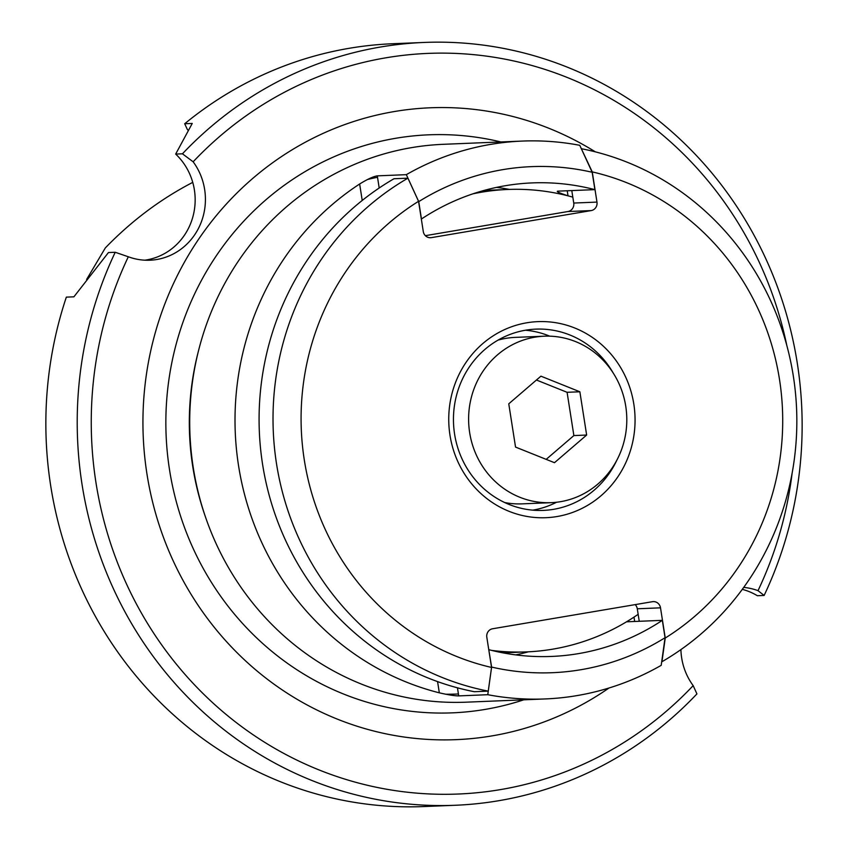 <?xml version="1.0" encoding="UTF-8"?>
<svg xmlns="http://www.w3.org/2000/svg" width="849" height="849" viewBox="0 0 849 849"><rect width="100%" height="100%" fill="white"/><g stroke="black" fill="none" stroke-linecap="round" stroke-linejoin="round"><path stroke-width="1.27" d="M192.744 182.376C160.716 198.953 131.574 220.793 105.329 247.919L86.63 279.427M544.294 336.193A83.308 79.095 -92.3 0 1 626.382 411.192A83.308 79.095 -92.3 0 1 560.584 501.674A83.308 79.095 -92.3 0 1 551.118 502.672A83.308 79.095 -92.3 0 1 469.03 427.673A83.308 79.095 -92.3 0 1 534.828 337.191A83.308 79.095 -92.3 0 1 544.294 336.193L515.258 337.382A83.308 79.095 87.7 0 0 505.792 338.38A83.308 79.095 87.7 0 0 498.066 340.109M504.72 502.555A83.308 79.095 87.7 0 0 522.071 503.86L551.118 502.672M540.93 376.171L508.763 403.816L515.545 447.083L554.482 462.694L586.648 435.049L579.867 391.782L540.93 376.171M536.451 380.023L567.09 392.302L579.867 391.782M567.09 392.302L573.871 435.569L586.648 435.049M573.871 435.569L546.183 459.373M486.986 190.399A231.406 219.7 87.7 0 0 483.962 190.463M502.905 652.849A231.406 219.7 87.7 0 0 505.919 652.658M483.092 190.707A231.406 219.7 -92.3 0 1 494.383 190.027M513.327 652.435A231.406 219.7 -92.3 0 1 502.014 652.679M475.567 193.285A230.588 218.925 87.7 0 0 473.487 193.646L478.39 192.744A231.406 219.7 -92.3 0 1 481.287 192.235A231.406 219.7 -92.3 0 1 572.82 197.127M638.151 614.315A231.406 219.7 -92.3 0 1 552.837 649.145A231.406 219.7 -92.3 0 1 497.174 651.034L492.208 650.536A230.588 218.925 87.7 0 0 494.298 650.727M501.791 189.794A231.406 219.7 87.7 0 0 482.105 190.983M501.016 652.478A231.406 219.7 87.7 0 0 520.734 652.053M497.174 651.034A231.406 219.7 -92.3 0 1 491.709 650.408M472.999 193.805A231.406 219.7 -92.3 0 1 478.39 192.744M425.37 235.672L567.949 211.528A7.408 7.025 -92.3 0 0 573.744 203.049L571.791 190.579M635.19 604.615A7.408 7.025 -92.3 0 1 637.281 608.786L639.244 621.288M418.557 201.309A253.618 240.798 -92.3 0 0 304.292 459.903A253.618 240.798 -92.3 0 0 491.55 667.441L488.249 691.139L474.304 691.712A275.84 261.885 -92.3 0 1 262.574 464.276A275.84 261.885 -92.3 0 1 393.978 178.746L407.923 178.173L418.557 201.309L423.28 231.501A7.408 7.025 87.7 0 0 431.366 237.635L591.18 210.584A7.408 7.025 87.7 0 0 596.974 202.094L592.252 171.901L581.374 148.777M491.55 667.441L486.817 637.249A7.408 7.025 87.7 0 1 492.611 628.759L652.435 601.697A7.408 7.025 87.7 0 1 660.511 607.831L665.245 638.034L661.944 661.732A275.84 261.885 87.7 0 0 793.348 376.203A275.84 261.885 87.7 0 0 581.607 148.766M592.252 171.901A253.618 240.798 -92.3 0 1 779.499 379.439A253.618 240.798 -92.3 0 1 665.245 638.034M557.071 516.532A98.113 93.157 87.7 0 0 633.821 404.103A98.113 93.157 87.7 0 0 526.73 322.8A98.113 93.157 87.7 0 0 449.981 435.229A98.113 93.157 87.7 0 0 557.071 516.532M488.249 691.139A275.84 261.885 -92.3 0 1 276.509 463.703A275.84 261.885 -92.3 0 1 407.923 178.173M616.735 460.413A90.716 86.12 -92.3 0 1 553.601 509.326A90.716 86.12 -92.3 0 1 543.286 510.398A90.716 86.12 -92.3 0 1 453.907 428.734A90.716 86.12 -92.3 0 1 525.552 330.208A90.716 86.12 -92.3 0 1 535.857 329.125A90.716 86.12 -92.3 0 1 613.158 372.944M525.435 330.229A90.716 86.12 -92.3 0 1 549.749 336.172M556.551 502.247A90.716 86.12 -92.3 0 1 532.811 510.153M367.458 179.521A251.771 239.036 -92.3 0 1 377.508 177.261M184.7 123.752L192.245 123.445L175.669 154.083L182.439 153.807A381.732 362.417 -92.3 0 1 380.66 46.992A381.732 362.417 -92.3 0 1 424.054 42.45L392.694 43.734A381.732 362.417 -92.3 0 0 349.3 48.276A381.732 362.417 -92.3 0 0 184.7 123.752L187.236 129.26A108.301 102.825 -92.3 0 1 188.022 130.215M496.601 187.385A236.956 224.974 -92.3 0 1 509.4 189.412M528.343 651.82A236.956 224.974 -92.3 0 1 515.757 654.887M567.228 190.77L568.013 195.811C559.449 193.031 556.021 191.481 557.719 191.152L594.894 189.635A236.956 224.974 87.7 0 0 532.196 182.906A236.956 224.974 87.7 0 0 505.261 185.729A236.956 224.974 87.7 0 0 421.454 219L421.327 219M488.907 649.708A236.956 224.974 87.7 0 0 551.595 656.436A236.956 224.974 87.7 0 0 578.53 653.613A236.956 224.974 87.7 0 0 662.337 620.343L665.054 637.716A253.246 240.447 -92.3 0 1 491.624 667.081L488.769 649.708M665.054 637.716L661.201 665.34A279.172 265.047 -92.3 0 1 576.927 695.618A279.172 265.047 -92.3 0 1 545.196 698.939A279.172 265.047 -92.3 0 1 487.772 694.705L458.725 695.893C454.714 695.893 448.24 694.875 439.326 692.826A279.172 265.047 -92.3 0 1 238.548 465.666A279.172 265.047 -92.3 0 1 359.647 184C367.49 179.171 373.369 176.454 377.296 175.86L379.195 188M487.772 694.705L491.624 667.081M626.52 621.808L662.337 620.343M421.454 219L418.737 201.627L406.331 174.661A279.172 265.047 87.7 0 1 490.605 144.394A279.172 265.047 -92.3 0 1 522.337 141.072A279.172 265.047 -92.3 0 1 579.761 145.306L592.167 172.262L594.894 189.635M522.337 141.072L443.348 144.309A279.172 265.047 87.7 0 0 411.616 147.63A279.172 265.047 87.7 0 0 198.846 349.406A279.172 265.047 87.7 0 0 193.243 467.523A279.172 265.047 87.7 0 0 205.745 517.763A279.172 265.047 87.7 0 0 466.207 702.176L545.196 698.939M418.737 201.627A253.246 240.447 -92.3 0 1 502.746 169.651A253.246 240.447 -92.3 0 1 592.167 172.262M406.331 174.661L377.296 175.86M595.34 151.854A316.189 300.206 87.7 0 0 273.293 162.265A316.189 300.206 87.7 0 0 146.941 473.869A316.189 300.206 87.7 0 0 609.02 687.998M680.919 649.591A61.096 57.997 87.7 0 0 693.177 685.631A370.62 351.879 -92.3 0 1 238.166 724.017A370.62 351.879 -92.3 0 1 128.316 256.769A61.096 57.997 87.7 0 0 149.912 260.219A61.096 57.997 87.7 0 0 194.559 234.971A61.096 57.997 87.7 0 0 193.148 161.798A370.62 351.879 -92.3 0 1 385.871 57.817A370.62 351.879 -92.3 0 1 786.874 345.734M792.106 473.328A370.62 351.879 -92.3 0 1 758.008 590.66A61.096 57.997 87.7 0 0 743.724 587.402M128.316 256.769L115.22 252.27A381.732 362.417 87.7 0 0 455.308 805.266A381.732 362.417 87.7 0 0 498.692 800.724A381.732 362.417 87.7 0 0 696.923 693.909L693.177 685.631M115.22 252.27L108.449 252.546L73.895 296.821L66.339 297.129A381.732 362.417 87.7 0 0 423.938 806.55L455.308 805.266M424.054 42.45A381.732 362.417 -92.3 0 1 764.132 595.446L758.008 590.66M764.132 595.446L757.361 595.722A61.096 57.997 -92.3 0 0 742.291 589.365M182.439 153.807L193.148 161.798M175.669 154.083A61.096 57.997 -92.3 0 1 184.307 235.396A61.096 57.997 -92.3 0 1 144.776 260.187M573.744 203.049L596.974 202.094M567.949 211.528L591.18 210.584M429.679 237.709L431.366 237.635M660.511 607.831L637.281 608.786M362.226 200.46L359.647 184M439.326 692.826L437.575 681.598M458.725 695.893L457.462 687.817M634.67 621.479L633.991 617.117M198.846 349.406L198.188 351.995A270.672 256.982 87.7 0 0 192.744 466.515A270.672 256.982 87.7 0 0 204.874 515.226L205.745 517.763M445.651 694.227A270.672 256.982 87.7 0 0 458.428 693.983M500.889 141.953A289.254 274.62 87.7 0 0 169.513 469.709A289.254 274.62 87.7 0 0 523.748 699.82"/></g></svg>
